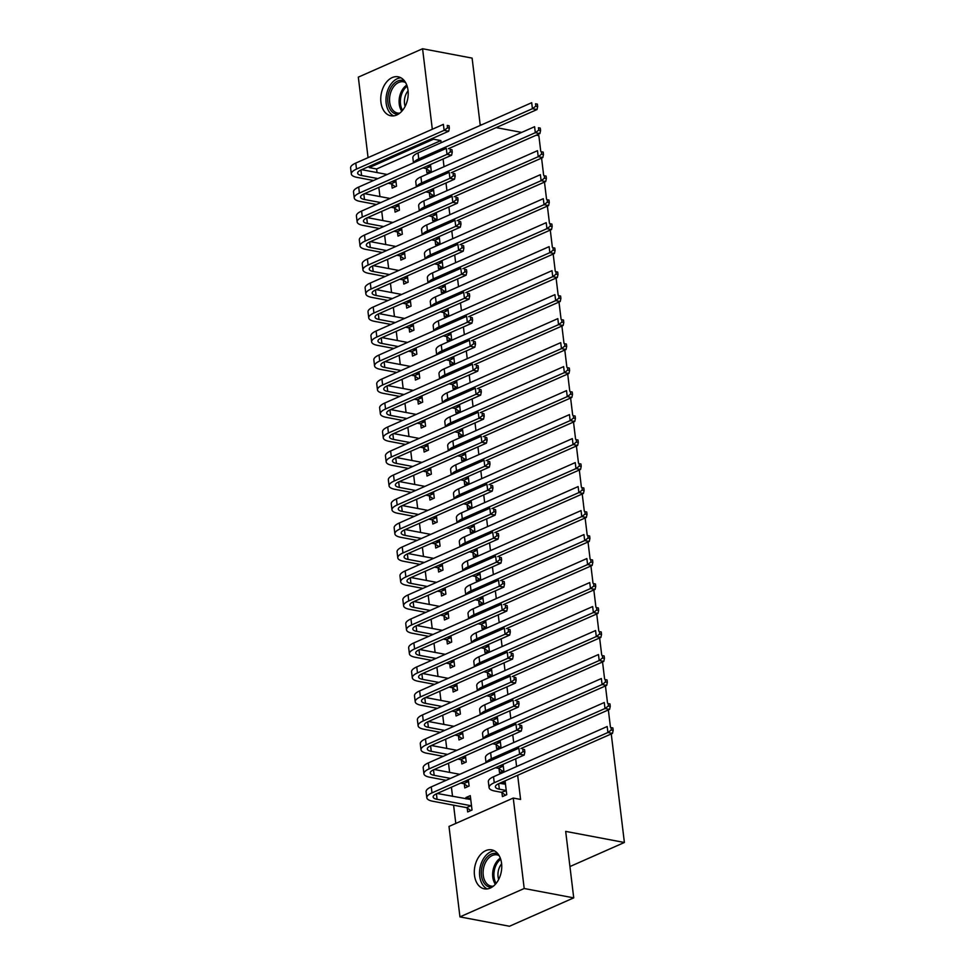 <?xml version="1.0" encoding="UTF-8"?>
<svg xmlns="http://www.w3.org/2000/svg" width="975" height="975" viewBox="0 0 975 975"><rect width="100%" height="100%" fill="white"/><g stroke="black" fill="none" stroke-linecap="round" stroke-linejoin="round"><path stroke-width="1.46" d="M408.025 90.309A19.829 13.467 100.7 0 1 390.804 115.781A19.829 13.467 100.7 0 1 380.933 102.278A19.829 13.467 100.7 0 1 398.166 76.806A19.829 13.467 100.7 0 1 408.025 90.309M501.577 863.362A19.829 13.467 100.7 0 1 484.356 888.834A19.829 13.467 100.7 0 1 474.484 875.331A19.829 13.467 100.7 0 1 491.717 849.859A19.829 13.467 100.7 0 1 501.577 863.362M441.114 142.728L440.858 140.595L376.606 168.98L377.045 172.563M378.836 187.371L379.945 196.56M381.737 211.368L382.846 220.557M384.638 235.365L385.747 244.542M387.538 259.35L388.659 268.539M390.451 283.347L391.56 292.537M393.352 307.344L394.461 316.522M396.252 331.329L397.361 340.519M399.153 355.327L400.262 364.504M402.066 379.324L403.175 388.501M404.966 403.309L406.075 412.498M407.867 427.306L408.976 436.483M410.768 451.303L411.877 460.48M413.668 475.288L414.789 484.477M416.581 499.285L417.69 508.462M419.482 523.283L420.591 532.46M422.382 547.268L423.491 556.457M425.283 571.265L426.404 580.442M428.196 595.25L429.305 604.439M431.096 619.247L432.205 628.436M433.997 643.244L435.106 652.421M436.898 667.229L438.007 676.418M439.81 691.226L440.919 700.416M442.711 715.223L443.82 724.401M445.612 739.208L446.721 748.398M448.512 763.206L449.621 772.383M451.413 787.203L452.534 796.38M453.594 805.179L455.8 823.436M376.606 168.98L369.269 167.59L369.123 166.396M368.062 157.645L358.325 77.135L422.577 48.75L432.315 129.261M611.252 733.931L624.39 842.485L565.683 831.395L573.727 897.865L509.474 926.25L459.944 916.89L449 826.434L513.252 798.05L524.197 888.505L459.944 916.89M536.262 135.172L538.858 135.659L540.747 151.308M541.576 158.096L543.648 175.293M544.477 182.093L546.561 199.29M547.377 206.091L549.461 223.287M550.278 230.076L552.362 247.272M553.191 254.073L555.263 271.269M556.091 278.07L558.175 295.267M558.992 302.055L561.076 319.252M561.893 326.052L563.977 343.249M564.793 350.049L566.877 367.246M567.706 374.034L569.778 391.231M570.607 398.032L572.691 415.228M573.507 422.029L575.591 439.225M576.408 446.014L578.492 463.21M579.321 470.011L581.393 487.207M582.221 494.008L584.305 511.205M585.122 517.993L587.206 535.19M588.023 541.99L590.107 559.187M590.935 565.975L593.007 583.184M593.836 589.972L595.92 607.169M596.737 613.97L598.821 631.166M599.637 637.955L601.721 655.151M602.538 661.952L604.622 679.148M605.451 685.949L607.523 703.146M608.351 709.934L610.435 727.131M569.936 866.556L624.39 842.485M394.619 208.223L395.094 212.123L399.433 210.21L398.665 203.885M429.353 192.879L429.817 196.779L434.168 194.854L433.4 188.541M400.42 256.218L400.896 260.106L405.234 258.192L404.479 251.879M435.155 240.874L435.63 244.762L439.969 242.848L439.201 236.523M406.234 304.2L406.709 308.1L411.048 306.174L410.28 299.861M440.968 288.856L441.431 292.744L445.77 290.83L445.014 284.517M412.035 352.182L412.51 356.082L416.849 354.157L416.081 347.843M446.769 336.838L447.245 340.738L451.583 338.812L450.816 332.499M417.848 400.177L418.312 404.064L422.663 402.151L421.895 395.826M452.571 384.82L453.046 388.72L457.385 386.807L456.629 380.482M423.65 448.159L424.125 452.047L428.464 450.133L427.696 443.82M458.384 432.815L458.859 436.702L463.198 434.789L462.43 428.476M429.463 496.141L429.926 500.041L434.277 498.115L433.509 491.802M464.185 480.797L464.661 484.697L468.999 482.771L468.244 476.458M435.264 544.123L435.74 548.023L440.078 546.11L439.311 539.784M469.999 528.779L470.474 532.679L474.813 530.753L474.045 524.44M441.078 592.117L441.541 596.005L445.892 594.092L445.124 587.779M475.8 576.773L476.275 580.661L480.614 578.748L479.858 572.423M446.879 640.1L447.354 644L451.693 642.074L450.925 635.761M481.613 624.756L482.077 628.643L486.428 626.73L485.66 620.417M452.692 688.082L453.156 691.982L457.494 690.068L456.739 683.743M487.415 672.738L487.89 676.638L492.229 674.712L491.461 668.399M458.494 736.076L458.969 739.964L463.308 738.051L462.54 731.737M493.228 720.72L493.691 724.62L498.042 722.707L497.274 716.381M464.307 784.058L464.77 787.958L469.109 786.033L468.353 779.72M499.029 768.714L499.505 772.602L503.843 770.689L503.076 764.376M513.252 798.05L520.589 799.439L517.664 775.283M516.604 766.545L515.665 758.806M513.703 742.548L512.765 734.821M510.803 718.551L509.864 710.824M507.89 694.566L506.963 686.827M504.989 670.568L504.051 662.842M502.088 646.571L501.15 638.844M499.188 622.586L498.249 614.847M496.287 598.589L495.349 590.862M493.374 574.592L492.448 566.865M490.474 550.607L489.535 542.868M487.573 526.61L486.635 518.883M484.673 502.625L483.734 494.886M481.76 478.628L480.833 470.888M478.859 454.63L477.921 446.903M475.958 430.645L475.02 422.906M473.058 406.648L472.119 398.909M470.145 382.651L469.219 374.924M467.244 358.666L466.306 350.927M464.344 334.669L463.405 326.942M461.443 310.672L460.505 302.945M458.543 286.687L457.604 278.947M455.63 262.689L454.691 254.962M452.729 238.692L451.791 230.965M449.828 214.707L448.89 206.968M446.928 190.71L445.989 182.983M444.015 166.713L443.089 158.986M501.93 792.699L502.405 796.599L506.744 794.686L505.074 780.853M500.833 783.595L500.736 782.767M467.208 808.056L467.671 811.943L472.022 810.03L470.279 795.637L465.928 797.55L466.099 798.952M496.129 744.717L496.604 748.617L500.943 746.692L500.175 740.378M461.394 760.061L461.87 763.961L466.208 762.036L465.441 755.723M490.327 696.735L490.791 700.623L495.129 698.709L494.374 692.396M455.593 712.079L456.056 715.979L460.407 714.053L459.639 707.74M484.514 648.753L484.989 652.641L489.328 650.727L488.56 644.402M449.78 664.097L450.255 667.985L454.594 666.071L453.838 659.758M478.713 600.758L479.176 604.658L483.515 602.733L482.759 596.42M443.978 616.102L444.454 620.003L448.793 618.089L448.025 611.764M472.899 552.776L473.375 556.664L477.713 554.751L476.946 548.438M438.165 568.12L438.64 572.02L442.979 570.095L442.223 563.782M467.098 504.794L467.561 508.682L471.912 506.768L471.144 500.443M432.364 520.138L432.839 524.026L437.178 522.112L436.41 515.799M461.285 456.8L461.76 460.7L466.099 458.774L465.331 452.461M426.55 472.156L427.026 476.044L431.364 474.13L430.609 467.805M455.483 408.817L455.947 412.717L460.298 410.792L459.53 404.479M420.749 424.162L421.224 428.062L425.563 426.136L424.795 419.823M449.67 360.835L450.145 364.723L454.484 362.81L453.716 356.497M414.948 376.179L415.411 380.067L419.75 378.154L418.994 371.841M443.869 312.841L444.332 316.741L448.683 314.827L447.915 308.502M409.134 328.197L409.61 332.085L413.948 330.172L413.181 323.846M438.055 264.859L438.531 268.759L442.869 266.833L442.102 260.52M403.333 280.203L403.796 284.103L408.147 282.177L407.379 275.864M432.254 216.877L432.729 220.764L437.068 218.851L436.3 212.538M397.52 232.221L397.995 236.121L402.334 234.195L401.566 227.882M426.441 168.894L426.916 172.782L431.255 170.869L430.499 164.543M391.718 184.238L392.182 188.126L396.533 186.213L395.765 179.9M433.375 137.999L433.522 139.206L369.269 167.59M481.589 124.837L480.151 124.568L472.107 58.11L422.577 48.75M573.727 897.865L524.197 888.505M440.858 140.595L433.522 139.206M496.19 127.603L521.662 132.405M505.342 783.083L501.601 782.377M470.62 798.44L465.928 797.55M505.477 784.18L499.444 783.339M505.659 790.372L499.322 789.177A12.712 3.949 -6.9 0 1 495.385 786.862A12.712 3.949 -6.9 0 1 498.834 783.608L612.495 733.383L607.9 732.517L494.252 782.742A19.073 5.923 173.1 0 0 489.072 787.629A19.073 5.923 173.1 0 0 494.983 791.091L501.321 792.297L506.281 790.786M505.611 795.186L501.321 792.297M611.313 729.983L613.153 730.324L612.861 727.935L611.033 727.582L611.313 729.983L607.9 732.517L607.181 726.521L493.521 776.746A19.073 5.923 173.1 0 0 488.353 781.633L489.072 787.629M611.033 727.582L612.861 727.935M613.153 730.324L612.495 733.383M470.876 810.53L466.586 807.641L470.937 805.716L437.08 799.317A12.712 3.949 -6.9 0 1 433.132 797.014A12.712 3.949 -6.9 0 1 436.581 793.747L524.197 755.04L519.602 754.175L431.998 792.882A19.073 5.923 173.1 0 0 426.831 797.782A19.073 5.923 173.1 0 0 432.729 801.243L466.586 807.641M470.937 805.716L471.547 806.13M470.742 799.524L437.19 793.479M523.027 751.64L524.855 751.981L524.562 749.592L522.734 749.239L523.027 751.64L519.602 754.175L518.883 748.178L431.267 786.886A19.073 5.923 173.1 0 0 426.099 791.773L426.831 797.782M522.734 749.239L524.562 749.592M524.855 751.981L524.197 755.04M502.71 771.188L498.42 768.3L502.759 766.374L499.797 765.826M502.759 766.374L503.368 766.789M495.458 767.739L498.42 768.3M520.93 748.568L609.582 709.398L605 708.52L491.339 758.745A19.073 5.923 173.1 0 0 486.342 762.547M608.412 705.985L610.253 706.339L609.96 703.938L608.12 703.584L608.412 705.985L605 708.52L604.268 702.524L490.62 752.749A19.073 5.923 173.1 0 0 485.44 757.636L486.05 762.682M608.12 703.584L609.96 703.938M610.253 706.339L609.582 709.398M499.809 747.191L495.519 744.303L499.858 742.389L496.897 741.829M499.858 742.389L500.467 742.804M492.558 743.742L495.519 744.303M518.03 724.571L606.682 685.401L602.099 684.535L488.438 734.748A19.073 5.923 173.1 0 0 483.442 738.562M605.512 682L607.352 682.342L607.059 679.941L605.219 679.599L605.512 682L602.099 684.535L601.368 678.539L487.719 728.752A19.073 5.923 173.1 0 0 482.54 733.651L483.149 738.684M605.219 679.599L607.059 679.941M607.352 682.342L606.682 685.401M467.976 786.533L463.686 783.644L468.024 781.731L465.063 781.17M450.462 778.403L434.168 775.332A12.712 3.949 -6.9 0 1 430.231 773.017A12.712 3.949 -6.9 0 1 433.68 769.763L521.284 731.055L516.701 730.178L429.097 768.897A19.073 5.923 173.1 0 0 423.918 773.784A19.073 5.923 173.1 0 0 429.829 777.246L446.123 780.329M460.724 783.083L463.686 783.644M468.024 781.731L468.646 782.145M459.761 774.308L434.289 769.494M520.114 727.642L521.954 727.996L521.662 725.595L519.833 725.242L520.114 727.642L516.701 730.178L515.982 724.181L428.366 762.901A19.073 5.923 173.1 0 0 423.199 767.788L423.918 773.784M519.833 725.242L521.662 725.595M521.954 727.996L521.284 731.055M465.075 762.547L460.785 759.647L465.124 757.733L462.162 757.173M447.562 754.418L431.267 751.335A12.712 3.949 -6.9 0 1 427.33 749.032A12.712 3.949 -6.9 0 1 430.779 745.765L518.383 707.058L513.801 706.193L426.197 744.9A19.073 5.923 173.1 0 0 421.017 749.787A19.073 5.923 173.1 0 0 426.928 753.261L443.223 756.332M457.823 759.098L460.785 759.647M465.124 757.733L465.733 758.148M456.848 750.311L431.389 745.497M517.213 703.658L519.053 703.999L518.761 701.598L516.921 701.257L517.213 703.658L513.801 706.193L513.069 700.196L425.466 738.904A19.073 5.923 173.1 0 0 420.286 743.791L421.017 749.787M516.921 701.257L518.761 701.598M519.053 703.999L518.383 707.058M491.729 887.311A17.16 11.651 100.7 0 1 489.011 886.933A17.16 11.651 100.7 0 1 482.04 866.702A17.16 11.651 100.7 0 1 497.335 853.698A17.16 11.651 100.7 0 1 498.03 853.966M499.127 855.599A15.892 10.786 -79.3 0 0 497.945 855.112A15.892 10.786 -79.3 0 0 497.031 854.88A15.892 10.786 -79.3 0 0 483.624 867.811A15.892 10.786 -79.3 0 0 490.23 885.873A15.892 10.786 -79.3 0 0 491.132 886.104A15.892 10.786 -79.3 0 0 493.35 886.19M494.423 850.822A19.707 13.382 -79.3 0 0 480.029 867.835A19.707 13.382 -79.3 0 0 487.22 888.92M498.688 879.438A12.517 8.495 100.7 0 1 501.625 863.838M398.178 114.27A17.16 11.651 100.7 0 1 395.46 113.88A17.16 11.651 100.7 0 1 388.489 93.649A17.16 11.651 100.7 0 1 403.784 80.645A17.16 11.651 100.7 0 1 404.479 80.913M405.576 82.558A15.892 10.786 -79.3 0 0 404.393 82.058A15.892 10.786 -79.3 0 0 403.492 81.827A15.892 10.786 -79.3 0 0 390.073 94.758A15.892 10.786 -79.3 0 0 396.679 112.82A15.892 10.786 -79.3 0 0 397.593 113.051A15.892 10.786 -79.3 0 0 399.799 113.137M400.871 77.768A19.707 13.382 -79.3 0 0 386.478 94.782A19.707 13.382 -79.3 0 0 393.668 115.879M405.137 106.385A12.517 8.495 100.7 0 1 408.086 90.797M496.897 723.206L492.607 720.318L496.957 718.392L493.996 717.832M496.957 718.392L497.567 718.807M489.645 719.757L492.607 720.318M515.129 700.574L603.781 661.403L599.198 660.538L485.538 710.763A19.073 5.923 173.1 0 0 480.541 714.565M602.611 658.003L604.439 658.344L604.147 655.956L602.318 655.602L602.611 658.003L599.198 660.538L598.467 654.542L484.807 704.767A19.073 5.923 173.1 0 0 479.639 709.654L480.248 714.699M602.318 655.602L604.147 655.956M604.439 658.344L603.781 661.403M493.996 699.209L489.706 696.321L494.045 694.407L491.083 693.847M494.045 694.407L494.666 694.809M486.744 695.76L489.706 696.321M512.216 676.589L600.88 637.418L596.286 636.553L482.637 686.766A19.073 5.923 173.1 0 0 477.64 690.58M599.71 634.006L601.538 634.359L601.246 631.958L599.418 631.605L599.71 634.006L596.286 636.553L595.567 630.545L481.906 680.769A19.073 5.923 173.1 0 0 476.738 685.657L477.348 690.702M599.418 631.605L601.246 631.958M601.538 634.359L600.88 637.418M462.174 738.55L457.884 735.662L462.223 733.736L459.262 733.176M444.661 730.421L428.366 727.35A12.712 3.949 -6.9 0 1 424.43 725.034A12.712 3.949 -6.9 0 1 427.879 721.78L515.482 683.061L510.9 682.195L423.284 720.903A19.073 5.923 173.1 0 0 418.117 725.802A19.073 5.923 173.1 0 0 424.028 729.263L440.322 732.335M454.923 735.101L457.884 735.662M462.223 733.736L462.832 734.151M453.948 726.314L428.488 721.5M514.312 679.66L516.141 680.002L515.86 677.613L514.02 677.259L514.312 679.66L510.9 682.195L510.169 676.199L422.565 714.907A19.073 5.923 173.1 0 0 417.385 719.806L418.117 725.802M514.02 677.259L515.86 677.613M516.141 680.002L515.482 683.061M459.262 714.553L454.984 711.665L459.322 709.751L456.361 709.191M441.748 706.424L425.466 703.353A12.712 3.949 -6.9 0 1 421.517 701.037A12.712 3.949 -6.9 0 1 424.966 697.783L512.582 659.076L507.987 658.21L420.383 696.918A19.073 5.923 173.1 0 0 415.216 701.805A19.073 5.923 173.1 0 0 421.115 705.266L437.409 708.35M452.022 711.104L454.984 711.665M459.322 709.751L459.932 710.166M451.047 702.329L425.575 697.515M511.412 655.663L513.24 656.017L512.947 653.616L511.119 653.262L511.412 655.663L507.987 658.21L507.268 652.202L419.652 690.922A19.073 5.923 173.1 0 0 414.485 695.809L415.216 701.805M511.119 653.262L512.947 653.616M513.24 656.017L512.582 659.076M491.095 675.224L486.805 672.323L491.144 670.41L488.183 669.849M491.144 670.41L491.753 670.824M483.844 671.763L486.805 672.323M509.316 652.592L597.967 613.421L593.385 612.556L479.724 662.781A19.073 5.923 173.1 0 0 474.727 666.583M596.798 610.021L598.638 610.362L598.345 607.961L596.505 607.62L596.798 610.021L593.385 612.556L592.654 606.56L479.005 656.772A19.073 5.923 173.1 0 0 473.826 661.672L474.435 666.705M596.505 607.62L598.345 607.961M598.638 610.362L597.967 613.421M456.361 690.568L452.071 687.668L456.422 685.754L453.46 685.193M438.847 682.439L422.553 679.356A12.712 3.949 -6.9 0 1 418.616 677.052A12.712 3.949 -6.9 0 1 422.065 673.786L509.669 635.078L505.087 634.213L417.483 672.921A19.073 5.923 173.1 0 0 412.303 677.808A19.073 5.923 173.1 0 0 418.214 681.281L434.509 684.352M449.109 687.119L452.071 687.668M456.422 685.754L457.031 686.168M448.147 678.332L422.675 673.518M508.499 631.678L510.339 632.019L510.047 629.618L508.219 629.277L508.499 631.678L505.087 634.213L504.367 628.217L416.752 666.924A19.073 5.923 173.1 0 0 411.584 671.812L412.303 677.808M508.219 629.277L510.047 629.618M510.339 632.019L509.669 635.078M488.195 651.227L483.905 648.338L488.243 646.413L485.282 645.852M488.243 646.413L488.853 646.827M480.943 647.778L483.905 648.338M506.415 628.607L595.067 589.424L590.484 588.559L476.824 638.783A19.073 5.923 173.1 0 0 471.827 642.586M593.897 586.024L595.737 586.365L595.445 583.976L593.604 583.623L593.897 586.024L590.484 588.559L589.753 582.562L476.105 632.787A19.073 5.923 173.1 0 0 470.925 637.674L471.534 642.72M593.604 583.623L595.445 583.976M595.737 586.365L595.067 589.424M453.46 666.571L449.17 663.682L453.509 661.757L450.548 661.208M435.947 658.442L419.652 655.371A12.712 3.949 -6.9 0 1 415.716 653.055A12.712 3.949 -6.9 0 1 419.165 649.801L506.768 611.081L502.186 610.216L414.582 648.923A19.073 5.923 173.1 0 0 409.403 653.823A19.073 5.923 173.1 0 0 415.313 657.284L431.608 660.368M446.209 663.122L449.17 663.682M453.509 661.757L454.131 662.171M445.234 654.335L419.774 649.533M505.598 607.681L507.439 608.022L507.146 605.633L505.306 605.28L505.598 607.681L502.186 610.216L501.455 604.22L413.851 642.927A19.073 5.923 173.1 0 0 408.683 647.827L409.403 653.823M505.306 605.28L507.146 605.633M507.439 608.022L506.768 611.081M485.282 627.23L481.004 624.341L485.343 622.428L482.381 621.867M485.343 622.428L485.952 622.83M478.043 623.781L481.004 624.341M503.514 604.61L592.166 565.439L587.584 564.574L473.923 614.786A19.073 5.923 173.1 0 0 468.926 618.601M590.996 562.027L592.824 562.38L592.544 559.979L590.704 559.638L590.996 562.027L587.584 564.574L586.852 558.565L473.192 608.79A19.073 5.923 173.1 0 0 468.024 613.677L468.634 618.723M590.704 559.638L592.544 559.979M592.824 562.38L592.166 565.439M450.56 642.574L446.27 639.685L450.608 637.772L447.647 637.211M433.046 634.445L416.752 631.373A12.712 3.949 -6.9 0 1 412.815 629.058A12.712 3.949 -6.9 0 1 416.264 625.804L503.868 587.096L499.285 586.231L411.669 624.938A19.073 5.923 173.1 0 0 406.502 629.826A19.073 5.923 173.1 0 0 412.413 633.287L428.707 636.37M443.308 639.125L446.27 639.685M450.608 637.772L451.218 638.186M442.333 630.35L416.873 625.536M502.698 583.684L504.526 584.037L504.246 581.636L502.405 581.295L502.698 583.684L499.285 586.231L498.554 580.222L410.95 618.942A19.073 5.923 173.1 0 0 405.771 623.829L406.502 629.826M502.405 581.295L504.246 581.636M504.526 584.037L503.868 587.096M482.381 603.245L478.091 600.344L482.442 598.431L479.481 597.87M482.442 598.431L483.052 598.845M475.13 599.783L478.091 600.344M500.614 580.612L589.266 541.442L584.671 540.577L471.023 590.801A19.073 5.923 173.1 0 0 466.026 594.604M588.096 538.042L589.924 538.383L589.631 535.982L587.803 535.641L588.096 538.042L584.671 540.577L583.952 534.58L470.291 584.793A19.073 5.923 173.1 0 0 465.124 589.692L465.733 594.726M587.803 535.641L589.631 535.982M589.924 538.383L589.266 541.442M447.659 618.589L443.369 615.7L447.708 613.775L444.746 613.214M430.146 610.46L413.851 607.376A12.712 3.949 -6.9 0 1 409.902 605.073A12.712 3.949 -6.9 0 1 413.351 601.807L500.967 563.099L496.372 562.234L408.769 600.941A19.073 5.923 173.1 0 0 403.601 605.828A19.073 5.923 173.1 0 0 409.5 609.302L425.795 612.373M440.408 615.14L443.369 615.7M447.708 613.775L448.317 614.189M439.433 606.352L413.961 601.538M499.797 559.699L501.625 560.04L501.333 557.639L499.505 557.298L499.797 559.699L496.372 562.234L495.653 556.237L408.05 594.945A19.073 5.923 173.1 0 0 402.87 599.832L403.601 605.828M499.505 557.298L501.333 557.639M501.625 560.04L500.967 563.099M479.481 579.247L475.191 576.359L479.529 574.433L476.568 573.873M479.529 574.433L480.151 574.848M472.229 575.798L475.191 576.359M497.701 556.628L586.353 517.445L581.77 516.579L468.122 566.804A19.073 5.923 173.1 0 0 463.113 570.607M585.183 514.044L587.023 514.398L586.731 511.997L584.903 511.643L585.183 514.044L581.77 516.579L581.051 510.583L467.391 560.808A19.073 5.923 173.1 0 0 462.211 565.695L462.832 570.741M584.903 511.643L586.731 511.997M587.023 514.398L586.353 517.445M444.746 594.592L440.456 591.703L444.807 589.778L441.846 589.229M427.233 586.462L410.938 583.391A12.712 3.949 -6.9 0 1 407.002 581.076A12.712 3.949 -6.9 0 1 410.451 577.822L498.067 539.102L493.472 538.237L405.868 576.956A19.073 5.923 173.1 0 0 400.688 581.843A19.073 5.923 173.1 0 0 406.599 585.305L422.894 588.388M437.495 591.143L440.456 591.703M444.807 589.778L445.417 590.192M436.532 582.355L411.06 577.553M496.884 535.702L498.725 536.055L498.432 533.654L496.604 533.301L496.884 535.702L493.472 538.237L492.753 532.24L405.137 570.948A19.073 5.923 173.1 0 0 399.969 575.847L400.688 581.843M496.604 533.301L498.432 533.654M498.725 536.055L498.067 539.102M476.58 555.25L472.29 552.362L476.629 550.448L473.667 549.888M476.629 550.448L477.238 550.863M469.328 551.801L472.29 552.362M494.8 532.63L583.452 493.46L578.87 492.594L465.209 542.807A19.073 5.923 173.1 0 0 460.212 546.622M582.282 490.047L584.122 490.401L583.83 488L581.99 487.658L582.282 490.047L578.87 492.594L578.138 486.586L464.49 536.811A19.073 5.923 173.1 0 0 459.31 541.698L459.92 546.743M581.99 487.658L583.83 488M584.122 490.401L583.452 493.46M441.846 570.594L437.556 567.706L441.894 565.793L438.933 565.232M424.332 562.477L408.038 559.394A12.712 3.949 -6.9 0 1 404.101 557.091A12.712 3.949 -6.9 0 1 407.55 553.824L495.154 515.117L490.571 514.252L402.967 552.959A19.073 5.923 173.1 0 0 397.788 557.846A19.073 5.923 173.1 0 0 403.699 561.308L419.993 564.391M434.594 567.145L437.556 567.706M441.894 565.793L442.516 566.207M433.619 558.37L408.159 553.556M493.984 511.704L495.824 512.058L495.532 509.657L493.691 509.316L493.984 511.704L490.571 514.252L489.84 508.243L402.236 546.963A19.073 5.923 173.1 0 0 397.069 551.85L397.788 557.846M493.691 509.316L495.532 509.657M495.824 512.058L495.154 515.117M473.679 531.265L469.389 528.365L473.728 526.451L470.767 525.891M473.728 526.451L474.337 526.866M466.428 527.804L469.389 528.365M491.9 508.633L580.552 469.462L575.969 468.597L462.308 518.822A19.073 5.923 173.1 0 0 457.312 522.624M579.382 466.062L581.21 466.403L580.929 464.003L579.089 463.661L579.382 466.062L575.969 468.597L575.238 462.601L461.577 512.813A19.073 5.923 173.1 0 0 456.41 517.713L457.019 522.758M579.089 463.661L580.929 464.003M581.21 466.403L580.552 469.462M438.945 546.609L434.655 543.721L438.994 541.795L436.032 541.235M421.432 538.48L405.137 535.397A12.712 3.949 -6.9 0 1 401.2 533.093A12.712 3.949 -6.9 0 1 404.649 529.827L492.253 491.12L487.671 490.254L400.055 528.962A19.073 5.923 173.1 0 0 394.887 533.861A19.073 5.923 173.1 0 0 400.798 537.322L417.093 540.394M431.693 543.16L434.655 543.721M438.994 541.795L439.603 542.21M430.718 534.373L405.259 529.559M491.083 487.719L492.923 488.061L492.631 485.66L490.791 485.318L491.083 487.719L487.671 490.254L486.939 484.258L399.336 522.966A19.073 5.923 173.1 0 0 394.156 527.853L394.887 533.861M490.791 485.318L492.631 485.66M492.923 488.061L492.253 491.12M470.767 507.268L466.477 504.38L470.827 502.454L467.866 501.893M470.827 502.454L471.437 502.868M463.515 503.819L466.477 504.38M488.999 484.648L577.651 445.465L573.056 444.6L459.408 494.825A19.073 5.923 173.1 0 0 454.411 498.627M576.481 442.065L578.309 442.418L578.017 440.018L576.188 439.664L576.481 442.065L573.056 444.6L572.337 438.604L458.677 488.828A19.073 5.923 173.1 0 0 453.509 493.716L454.118 498.761M576.188 439.664L578.017 440.018M578.309 442.418L577.651 445.465M436.044 522.612L431.754 519.724L436.093 517.81L433.132 517.25M418.531 514.483L402.236 511.412A12.712 3.949 -6.9 0 1 398.3 509.096A12.712 3.949 -6.9 0 1 401.749 505.842L489.352 467.122L484.77 466.257L397.154 504.977A19.073 5.923 173.1 0 0 391.987 509.864A19.073 5.923 173.1 0 0 397.898 513.325L414.18 516.409M428.793 519.163L431.754 519.724M436.093 517.81L436.702 518.212M427.818 510.376L402.346 505.574M488.183 463.722L490.011 464.076L489.718 461.675L487.89 461.321L488.183 463.722L484.77 466.257L484.039 460.261L396.435 498.968A19.073 5.923 173.1 0 0 391.255 503.868L391.987 509.864M487.89 461.321L489.718 461.675M490.011 464.076L489.352 467.122M467.866 483.271L463.576 480.383L467.915 478.469L464.953 477.908M467.915 478.469L468.536 478.883M460.614 479.822L463.576 480.383M486.086 460.651L574.75 421.48L570.156 420.615L456.507 470.827A19.073 5.923 173.1 0 0 451.51 474.642M573.568 418.08L575.408 418.421L575.116 416.02L573.288 415.679L573.568 418.08L570.156 420.615L569.437 414.619L455.776 464.831A19.073 5.923 173.1 0 0 450.608 469.718L451.218 474.764M573.288 415.679L575.116 416.02M575.408 418.421L574.75 421.48M433.132 498.627L428.842 495.727L433.192 493.813L430.231 493.253M415.618 490.498L399.323 487.415A12.712 3.949 -6.9 0 1 395.387 485.111A12.712 3.949 -6.9 0 1 398.836 481.845L486.452 443.138L481.857 442.272L394.253 480.98A19.073 5.923 173.1 0 0 389.074 485.867A19.073 5.923 173.1 0 0 394.985 489.328L411.279 492.412M425.88 495.166L428.842 495.727M433.192 493.813L433.802 494.227M424.917 486.391L399.445 481.577M485.282 439.737L487.11 440.078L486.817 437.678L484.989 437.336L485.282 439.737L481.857 442.272L481.138 436.276L393.522 474.983A19.073 5.923 173.1 0 0 388.355 479.871L389.074 485.867M484.989 437.336L486.817 437.678M487.11 440.078L486.452 443.138M464.965 459.286L460.675 456.385L465.014 454.472L462.053 453.911M465.014 454.472L465.623 454.886M457.714 455.837L460.675 456.385M483.186 436.654L571.837 397.483L567.255 396.618L453.594 446.842A19.073 5.923 173.1 0 0 448.597 450.645M570.668 394.083L572.508 394.424L572.215 392.023L570.375 391.682L570.668 394.083L567.255 396.618L566.524 390.622L452.875 440.846A19.073 5.923 173.1 0 0 447.696 445.733L448.305 450.779M570.375 391.682L572.215 392.023M572.508 394.424L571.837 397.483M430.231 474.63L425.941 471.742L430.28 469.816L427.318 469.255M412.717 466.501L396.423 463.418A12.712 3.949 -6.9 0 1 392.486 461.114A12.712 3.949 -6.9 0 1 395.935 457.848L483.539 419.14L478.957 418.275L391.353 456.982A19.073 5.923 173.1 0 0 386.173 461.882A19.073 5.923 173.1 0 0 392.084 465.343L408.379 468.414M422.979 471.181L425.941 471.742M430.28 469.816L430.901 470.23M422.017 462.394L396.545 457.58M482.369 415.74L484.209 416.081L483.917 413.68L482.077 413.339L482.369 415.74L478.957 418.275L478.237 412.279L390.622 450.986A19.073 5.923 173.1 0 0 385.454 455.873L386.173 461.882M482.077 413.339L483.917 413.68M484.209 416.081L483.539 419.14M462.065 435.289L457.775 432.4L462.113 430.475L459.152 429.926M462.113 430.475L462.723 430.889M454.813 431.84L457.775 432.4M480.285 412.669L568.937 373.486L564.354 372.621L450.694 422.845A19.073 5.923 173.1 0 0 445.697 426.648M567.767 370.086L569.607 370.439L569.315 368.038L567.474 367.685L567.767 370.086L564.354 372.621L563.623 366.624L449.975 416.849A19.073 5.923 173.1 0 0 444.795 421.736L445.404 426.782M567.474 367.685L569.315 368.038M569.607 370.439L568.937 373.486M427.33 450.633L423.04 447.744L427.379 445.831L424.418 445.27M409.817 442.504L393.522 439.433A12.712 3.949 -6.9 0 1 389.586 437.117A12.712 3.949 -6.9 0 1 393.035 433.863L480.638 395.143L476.056 394.278L388.44 432.997A19.073 5.923 173.1 0 0 383.273 437.885A19.073 5.923 173.1 0 0 389.183 441.346L405.478 444.429M420.079 447.184L423.04 447.744M427.379 445.831L427.988 446.233M419.104 438.397L393.644 433.595M479.468 391.743L481.309 392.096L481.016 389.695L479.176 389.342L479.468 391.743L476.056 394.278L475.325 388.282L387.721 426.989A19.073 5.923 173.1 0 0 382.541 431.888L383.273 437.885M479.176 389.342L481.016 389.695M481.309 392.096L480.638 395.143M459.152 411.292L454.862 408.403L459.213 406.49L456.251 405.929M459.213 406.49L459.822 406.904M451.9 407.842L454.862 408.403M477.384 388.672L566.036 349.501L561.442 348.636L447.793 398.848A19.073 5.923 173.1 0 0 442.796 402.663M564.866 346.101L566.694 346.442L566.402 344.041L564.574 343.7L564.866 346.101L561.442 348.636L560.722 342.639L447.062 392.852A19.073 5.923 173.1 0 0 441.894 397.751L442.504 402.785M564.574 343.7L566.402 344.041M566.694 346.442L566.036 349.501M424.43 426.648L420.14 423.747L424.478 421.834L421.517 421.273M406.916 418.519L390.622 415.435A12.712 3.949 -6.9 0 1 386.685 413.132A12.712 3.949 -6.9 0 1 390.134 409.866L477.738 371.158L473.155 370.293L385.539 409A19.073 5.923 173.1 0 0 380.372 413.888A19.073 5.923 173.1 0 0 386.283 417.349L402.565 420.432M417.178 423.187L420.14 423.747M424.478 421.834L425.088 422.248M416.203 414.412L390.743 409.597M476.568 367.758L478.396 368.099L478.116 365.698L476.275 365.357L476.568 367.758L473.155 370.293L472.424 364.297L384.82 403.004A19.073 5.923 173.1 0 0 379.641 407.891L380.372 413.888M476.275 365.357L478.116 365.698M478.396 368.099L477.738 371.158M456.251 387.307L451.961 384.418L456.3 382.492L453.338 381.932M456.3 382.492L456.922 382.907M449 383.857L451.961 384.418M474.472 364.674L563.136 325.504L558.541 324.638L444.893 374.863A19.073 5.923 173.1 0 0 439.896 378.666M561.966 322.103L563.794 322.445L563.501 320.044L561.673 319.702L561.966 322.103L558.541 324.638L557.822 318.642L444.161 368.867A19.073 5.923 173.1 0 0 438.994 373.754L439.603 378.8M561.673 319.702L563.501 320.044M563.794 322.445L563.136 325.504M421.517 402.651L417.239 399.762L421.578 397.837L418.616 397.276M404.003 394.522L387.721 391.438A12.712 3.949 -6.9 0 1 383.772 389.135A12.712 3.949 -6.9 0 1 387.221 385.868L474.837 347.161L470.242 346.296L382.639 385.003A19.073 5.923 173.1 0 0 377.471 389.903A19.073 5.923 173.1 0 0 383.37 393.364L399.665 396.435M414.278 399.202L417.239 399.762M421.578 397.837L422.187 398.251M413.303 390.414L387.831 385.6M473.667 343.761L475.495 344.102L475.203 341.701L473.375 341.36L473.667 343.761L470.242 346.296L469.523 340.299L381.908 379.007A19.073 5.923 173.1 0 0 376.74 383.894L377.471 389.903M473.375 341.36L475.203 341.701M475.495 344.102L474.837 347.161M453.351 363.309L449.061 360.421L453.399 358.495L450.438 357.947M453.399 358.495L454.009 358.91M446.099 359.86L449.061 360.421M471.571 340.689L560.223 301.519L555.64 300.641L441.98 350.866A19.073 5.923 173.1 0 0 436.983 354.668M559.053 298.106L560.893 298.46L560.601 296.059L558.76 295.705L559.053 298.106L555.64 300.641L554.909 294.645L441.261 344.87A19.073 5.923 173.1 0 0 436.081 349.757L436.69 354.803M558.76 295.705L560.601 296.059M560.893 298.46L560.223 301.519M418.616 378.653L414.326 375.765L418.677 373.852L415.716 373.291M401.103 370.524L384.808 367.453A12.712 3.949 -6.9 0 1 380.872 365.138A12.712 3.949 -6.9 0 1 384.321 361.883L471.924 323.176L467.342 322.298L379.738 361.018A19.073 5.923 173.1 0 0 374.558 365.905A19.073 5.923 173.1 0 0 380.469 369.367L396.764 372.45M411.365 375.204L414.326 375.765M418.677 373.852L419.287 374.266M410.402 366.417L384.93 361.615M470.754 319.763L472.595 320.117L472.302 317.716L470.474 317.362L470.754 319.763L467.342 322.298L466.623 316.302L379.007 355.022A19.073 5.923 173.1 0 0 373.839 359.909L374.558 365.905M470.474 317.362L472.302 317.716M472.595 320.117L471.924 323.176M450.45 339.312L446.16 336.424L450.499 334.51L447.537 333.95M450.499 334.51L451.108 334.925M443.198 335.863L446.16 336.424M468.67 316.692L557.322 277.522L552.74 276.656L439.079 326.869A19.073 5.923 173.1 0 0 434.082 330.683M556.152 274.121L557.992 274.462L557.7 272.062L555.86 271.72L556.152 274.121L552.74 276.656L552.008 270.66L438.36 320.872A19.073 5.923 173.1 0 0 433.18 325.772L433.79 330.805M555.86 271.72L557.7 272.062M557.992 274.462L557.322 277.522M415.716 354.668L411.426 351.768L415.764 349.854L412.803 349.294M398.202 346.539L381.908 343.456A12.712 3.949 -6.9 0 1 377.971 341.153A12.712 3.949 -6.9 0 1 381.42 337.886L469.024 299.179L464.441 298.313L376.837 337.021A19.073 5.923 173.1 0 0 371.658 341.908A19.073 5.923 173.1 0 0 377.569 345.382L393.863 348.453M408.464 351.207L411.426 351.768M415.764 349.854L416.386 350.269M407.489 342.432L382.029 337.618M467.854 295.778L469.694 296.12L469.402 293.719L467.561 293.377L467.854 295.778L464.441 298.313L463.71 292.317L376.106 331.025A19.073 5.923 173.1 0 0 370.939 335.912L371.658 341.908M467.561 293.377L469.402 293.719M469.694 296.12L469.024 299.179M447.537 315.327L443.259 312.439L447.598 310.513L444.637 309.952M447.598 310.513L448.207 310.928M440.298 311.878L443.259 312.439M465.77 292.695L554.422 253.524L549.839 252.659L436.178 302.884A19.073 5.923 173.1 0 0 431.182 306.686M553.252 250.124L555.08 250.465L554.799 248.077L552.959 247.723L553.252 250.124L549.839 252.659L549.108 246.663L435.447 296.887A19.073 5.923 173.1 0 0 430.28 301.775L430.889 306.82M552.959 247.723L554.799 248.077M555.08 250.465L554.422 253.524M412.815 330.671L408.525 327.783L412.864 325.857L409.902 325.297M395.302 322.542L379.007 319.459A12.712 3.949 -6.9 0 1 375.07 317.155A12.712 3.949 -6.9 0 1 378.519 313.901L466.123 275.182L461.541 274.316L373.925 313.024A19.073 5.923 173.1 0 0 368.757 317.923A19.073 5.923 173.1 0 0 374.668 321.384L390.963 324.456M405.563 327.222L408.525 327.783M412.864 325.857L413.473 326.272M404.588 318.435L379.129 313.621M464.953 271.781L466.781 272.123L466.501 269.734L464.661 269.38L464.953 271.781L461.541 274.316L460.809 268.32L373.206 307.027A19.073 5.923 173.1 0 0 368.026 311.927L368.757 317.923M464.661 269.38L466.501 269.734M466.781 272.123L466.123 275.182M444.637 291.33L440.347 288.442L444.697 286.528L441.736 285.967M444.697 286.528L445.307 286.93M437.385 287.881L440.347 288.442M462.857 268.71L551.521 229.539L546.926 228.662L433.278 278.887A19.073 5.923 173.1 0 0 428.281 282.701M550.351 226.127L552.179 226.48L551.887 224.079L550.058 223.726L550.351 226.127L546.926 228.662L546.207 222.666L432.547 272.89A19.073 5.923 173.1 0 0 427.379 277.777L427.988 282.823M550.058 223.726L551.887 224.079M552.179 226.48L551.521 229.539M409.902 306.674L405.624 303.786L409.963 301.872L407.002 301.312M392.401 298.545L376.106 295.474A12.712 3.949 -6.9 0 1 372.158 293.158A12.712 3.949 -6.9 0 1 375.607 289.904L463.222 251.197L458.628 250.319L371.024 289.039A19.073 5.923 173.1 0 0 365.857 293.926A19.073 5.923 173.1 0 0 371.755 297.387L388.05 300.471M402.663 303.225L405.624 303.786M409.963 301.872L410.572 302.287M401.688 294.45L376.216 289.636M462.053 247.784L463.881 248.137L463.588 245.737L461.76 245.383L462.053 247.784L458.628 250.319L457.909 244.323L370.305 283.043A19.073 5.923 173.1 0 0 365.125 287.93L365.857 293.926M461.76 245.383L463.588 245.737M463.881 248.137L463.222 251.197M441.736 267.345L437.446 264.444L441.785 262.531L438.823 261.97M441.785 262.531L442.406 262.945M434.484 263.884L437.446 264.444M459.956 244.713L548.608 205.542L544.026 204.677L430.365 254.902A19.073 5.923 173.1 0 0 425.368 258.704M547.438 202.142L549.278 202.483L548.986 200.082L547.158 199.741L547.438 202.142L544.026 204.677L543.307 198.681L429.646 248.893A19.073 5.923 173.1 0 0 424.466 253.793L425.088 258.826M547.158 199.741L548.986 200.082M549.278 202.483L548.608 205.542M407.002 282.689L402.712 279.788L407.062 277.875L404.101 277.314M389.488 274.56L373.193 271.477A12.712 3.949 -6.9 0 1 369.257 269.173A12.712 3.949 -6.9 0 1 372.706 265.907L460.322 227.199L455.727 226.334L368.123 265.042A19.073 5.923 173.1 0 0 362.944 269.929A19.073 5.923 173.1 0 0 368.855 273.402L385.149 276.473M399.75 279.24L402.712 279.788M407.062 277.875L407.672 278.289M398.787 270.453L373.315 265.639M459.14 223.799L460.98 224.14L460.688 221.739L458.859 221.398L459.14 223.799L455.727 226.334L455.008 220.338L367.392 259.045A19.073 5.923 173.1 0 0 362.225 263.933L362.944 269.929M458.859 221.398L460.688 221.739M460.98 224.14L460.322 227.199M438.835 243.348L434.545 240.459L438.884 238.534L435.923 237.973M438.884 238.534L439.493 238.948M431.584 239.899L434.545 240.459M457.056 220.716L545.707 181.545L541.125 180.68L427.464 230.904A19.073 5.923 173.1 0 0 422.467 234.707M544.538 178.145L546.378 178.486L546.085 176.097L544.245 175.744L544.538 178.145L541.125 180.68L540.394 174.683L426.745 224.908A19.073 5.923 173.1 0 0 421.566 229.795L422.175 234.841M544.245 175.744L546.085 176.097M546.378 178.486L545.707 181.545M404.101 258.692L399.811 255.803L404.15 253.878L401.188 253.317M386.587 250.563L370.293 247.492A12.712 3.949 -6.9 0 1 366.356 245.176A12.712 3.949 -6.9 0 1 369.805 241.922L457.409 203.202L452.827 202.337L365.223 241.044A19.073 5.923 173.1 0 0 360.043 245.944A19.073 5.923 173.1 0 0 365.954 249.405L382.249 252.488M396.849 255.243L399.811 255.803M404.15 253.878L404.771 254.292M395.874 246.456L370.415 241.642M456.239 199.802L458.079 200.143L457.787 197.754L455.947 197.401L456.239 199.802L452.827 202.337L452.095 196.341L364.492 235.048A19.073 5.923 173.1 0 0 359.324 239.947L360.043 245.944M455.947 197.401L457.787 197.754M458.079 200.143L457.409 203.202M435.923 219.351L431.645 216.462L435.983 214.549L433.022 213.988M435.983 214.549L436.593 214.951M428.683 215.902L431.645 216.462M454.155 196.731L542.807 157.56L538.224 156.695L424.564 206.907A19.073 5.923 173.1 0 0 419.567 210.722M541.637 154.148L543.465 154.501L543.185 152.1L541.344 151.759L541.637 154.148L538.224 156.695L537.493 150.686L423.832 200.911A19.073 5.923 173.1 0 0 418.665 205.798L419.274 210.844M541.344 151.759L543.185 152.1M543.465 154.501L542.807 157.56M401.2 234.695L396.91 231.806L401.249 229.893L398.288 229.332M383.687 226.566L367.392 223.494A12.712 3.949 -6.9 0 1 363.456 221.179A12.712 3.949 -6.9 0 1 366.905 217.925L454.508 179.217L449.926 178.352L362.31 217.059A19.073 5.923 173.1 0 0 357.143 221.947A19.073 5.923 173.1 0 0 363.053 225.408L379.348 228.491M393.949 231.246L396.91 231.806M401.249 229.893L401.858 230.307M392.974 222.471L367.514 217.657M453.338 175.805L455.179 176.158L454.886 173.757L453.046 173.416L453.338 175.805L449.926 178.352L449.195 172.343L361.591 211.063A19.073 5.923 173.1 0 0 356.411 215.95L357.143 221.947M453.046 173.416L454.886 173.757M455.179 176.158L454.508 179.217M433.022 195.366L428.732 192.465L433.083 190.552L430.121 189.991M433.083 190.552L433.692 190.966M425.77 191.904L428.732 192.465M451.254 172.733L539.906 133.563L535.312 132.697L421.663 182.922A19.073 5.923 173.1 0 0 416.666 186.725M538.736 130.162L540.564 130.504L540.272 128.103L538.444 127.762L538.736 130.162L535.312 132.697L534.592 126.701L420.932 176.914A19.073 5.923 173.1 0 0 415.764 181.813L416.374 186.847M538.444 127.762L540.272 128.103M540.564 130.504L539.906 133.563M398.3 210.71L394.01 207.821L398.348 205.896L395.387 205.335M380.786 202.581L364.492 199.497A12.712 3.949 -6.9 0 1 360.555 197.194A12.712 3.949 -6.9 0 1 363.992 193.928L451.608 155.22L447.013 154.355L359.409 193.062A19.073 5.923 173.1 0 0 354.242 197.949A19.073 5.923 173.1 0 0 360.141 201.423L376.435 204.494M391.048 207.261L394.01 207.821M398.348 205.896L398.958 206.31M390.073 198.473L364.601 193.659M450.438 151.82L452.266 152.161L451.973 149.76L450.145 149.419L450.438 151.82L447.013 154.355L446.294 148.358L358.69 187.066A19.073 5.923 173.1 0 0 353.511 191.953L354.242 197.949M450.145 149.419L451.973 149.76M452.266 152.161L451.608 155.22M430.121 171.368L425.831 168.48L430.17 166.554L427.208 165.994M430.17 166.554L430.792 166.969M422.87 167.919L425.831 168.48M448.342 148.748L536.993 109.566L532.411 108.7L418.763 158.925A19.073 5.923 173.1 0 0 413.753 162.728M535.823 106.165L537.664 106.519L537.371 104.118L535.543 103.764L535.823 106.165L532.411 108.7L531.692 102.704L418.031 152.929A19.073 5.923 173.1 0 0 412.864 157.816L413.473 162.862M535.543 103.764L537.371 104.118M537.664 106.519L536.993 109.566M395.387 186.712L391.097 183.824L395.448 181.898L392.486 181.35M377.873 178.583L361.579 175.512A12.712 3.949 -6.9 0 1 357.642 173.197A12.712 3.949 -6.9 0 1 361.091 169.942L448.707 131.223L444.112 130.357L356.509 169.077A19.073 5.923 173.1 0 0 351.329 173.964A19.073 5.923 173.1 0 0 357.24 177.426L373.535 180.509M388.135 183.263L391.097 183.824M395.448 181.898L396.057 182.313M387.173 174.476L361.701 169.674M447.537 127.822L449.365 128.176L449.073 125.775L447.245 125.422L447.537 127.822L444.112 130.357L443.393 124.361L355.778 163.069A19.073 5.923 173.1 0 0 350.61 167.968L351.329 173.964M447.245 125.422L449.073 125.775M449.365 128.176L448.707 131.223M499.322 789.177L498.664 783.681M494.252 782.742L493.521 776.746M437.08 799.317L436.41 793.833M431.998 792.882L431.267 786.886M491.339 758.745L490.62 752.749M488.438 734.748L487.719 728.752M434.168 775.332L433.509 769.836M429.097 768.897L428.366 762.901M431.267 751.335L430.609 745.851M426.197 744.9L425.466 738.904M495.373 884.276A15.892 10.786 100.7 0 1 500.309 858.134M500.687 859.219A15.368 10.433 -79.3 0 0 496.129 883.399M401.822 111.223A15.892 10.786 100.7 0 1 406.77 85.081M407.148 86.166A15.368 10.433 -79.3 0 0 402.577 110.346M485.538 710.763L484.807 704.767M482.637 686.766L481.906 680.769M428.366 727.35L427.696 721.853M423.284 720.903L422.565 714.907M425.466 703.353L424.795 697.856M420.383 696.918L419.652 690.922M479.724 662.781L479.005 656.772M422.553 679.356L421.895 673.871M417.483 672.921L416.752 666.924M476.824 638.783L476.105 632.787M419.652 655.371L418.994 649.874M414.582 648.923L413.851 642.927M473.923 614.786L473.192 608.79M416.752 631.373L416.081 625.877M411.669 624.938L410.95 618.942M471.023 590.801L470.291 584.793M413.851 607.376L413.181 601.892M408.769 600.941L408.05 594.945M468.122 566.804L467.391 560.808M410.938 583.391L410.28 577.895M405.868 576.956L405.137 570.948M465.209 542.807L464.49 536.811M408.038 559.394L407.379 553.898M402.967 552.959L402.236 546.963M462.308 518.822L461.577 512.813M405.137 535.397L404.467 529.913M400.055 528.962L399.336 522.966M459.408 494.825L458.677 488.828M402.236 511.412L401.566 505.915M397.154 504.977L396.435 498.968M456.507 470.827L455.776 464.831M399.323 487.415L398.665 481.918M394.253 480.98L393.522 474.983M453.594 446.842L452.875 440.846M396.423 463.418L395.765 457.933M391.353 456.982L390.622 450.986M450.694 422.845L449.975 416.849M393.522 439.433L392.864 433.936M388.44 432.997L387.721 426.989M447.793 398.848L447.062 392.852M390.622 415.435L389.951 409.951M385.539 409L384.82 403.004M444.893 374.863L444.161 368.867M387.721 391.438L387.051 385.954M382.639 385.003L381.908 379.007M441.98 350.866L441.261 344.87M384.808 367.453L384.15 361.957M379.738 361.018L379.007 355.022M439.079 326.869L438.36 320.872M381.908 343.456L381.249 337.972M376.837 337.021L376.106 331.025M436.178 302.884L435.447 296.887M379.007 319.459L378.337 313.974M373.925 313.024L373.206 307.027M433.278 278.887L432.547 272.89M376.106 295.474L375.436 289.977M371.024 289.039L370.305 283.043M430.365 254.902L429.646 248.893M373.193 271.477L372.535 265.992M368.123 265.042L367.392 259.045M427.464 230.904L426.745 224.908M370.293 247.492L369.635 241.995M365.223 241.044L364.492 235.048M424.564 206.907L423.832 200.911M367.392 223.494L366.722 217.998M362.31 217.059L361.591 211.063M421.663 182.922L420.932 176.914M364.492 199.497L363.821 194.013M359.409 193.062L358.69 187.066M418.763 158.925L418.031 152.929M361.579 175.512L360.921 170.016M356.509 169.077L355.778 163.069"/></g></svg>
